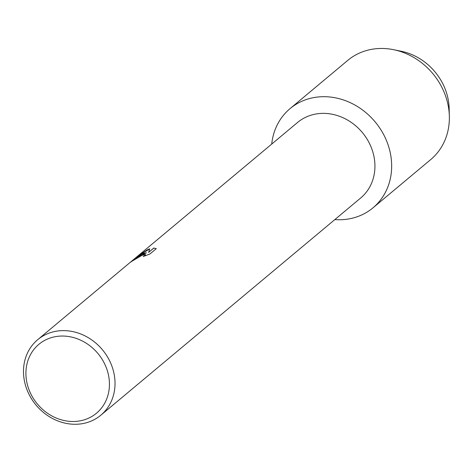 <?xml version="1.0" encoding="UTF-8"?>
<svg xmlns="http://www.w3.org/2000/svg" width="473" height="473" viewBox="0 0 473 473"><rect width="100%" height="100%" fill="white"/><g stroke="black" fill="none" stroke-linecap="round" stroke-linejoin="round"><path stroke-width="0.71" d="M397.639 50.652A55.566 48.79 50.1 0 1 449.119 112.243M136.49 257.123L297.606 122.436A49.21 43.203 50.1 0 1 306.285 116.985A49.21 43.203 50.1 0 1 365.818 137.152A49.21 43.203 50.1 0 1 360.728 197.951L100.82 415.205A49.21 43.203 50.1 0 1 92.14 420.663A49.21 43.203 50.1 0 1 32.607 400.489A49.21 43.203 50.1 0 1 37.698 339.691A49.21 43.203 50.1 0 1 46.378 334.234A49.21 43.203 50.1 0 1 105.911 354.407A49.21 43.203 50.1 0 1 100.82 415.205M301.467 101.447A64.653 56.766 50.1 0 1 383.609 134.503A64.653 56.766 50.1 0 1 361.591 214.996A64.653 56.766 50.1 0 1 334.837 219.59A64.653 56.766 50.1 0 0 361.591 214.996A64.653 56.766 50.1 0 0 372.996 207.83A64.653 56.766 50.1 0 0 379.683 127.947A64.653 56.766 50.1 0 0 301.467 101.447A64.653 56.766 50.1 0 0 271.715 144.082A64.653 56.766 50.1 0 1 290.061 108.613A64.653 56.766 50.1 0 1 301.467 101.447M137.135 256.573L147.523 249.691L149.752 248.81L148.617 252.369L153.82 248.023L156.279 248.674L149.864 254.036L143.201 256.52L145.022 255.385L145.513 254.545L140.268 255.757L133.398 260.191A49.21 43.203 -129.9 0 0 130.004 262.562L141.989 254.314L146.429 252.742L142.757 253.67L136.177 257.377L37.698 339.691M46.797 339.342A44.9 39.419 50.1 0 1 103.847 362.3A44.9 39.419 50.1 0 1 88.552 418.197A44.9 39.419 50.1 0 1 31.508 395.245A44.9 39.419 50.1 0 1 46.797 339.342M131.222 261.646L146.429 252.742M145.524 254.58L145.057 255.444L143.691 256.336M156.261 248.692L153.849 248.089L148.617 252.369M149.716 248.893L137.554 256.319M290.061 108.613L347.767 60.378A64.653 56.766 50.1 0 1 359.173 53.213A64.653 56.766 50.1 0 1 393.684 49.706A64.653 56.766 50.1 0 1 449.35 116.299A64.653 56.766 50.1 0 1 430.696 159.596L372.996 207.83M393.684 49.706L401.317 51.273A55.566 48.79 50.1 0 1 449.161 108.506L449.35 116.299"/></g></svg>
